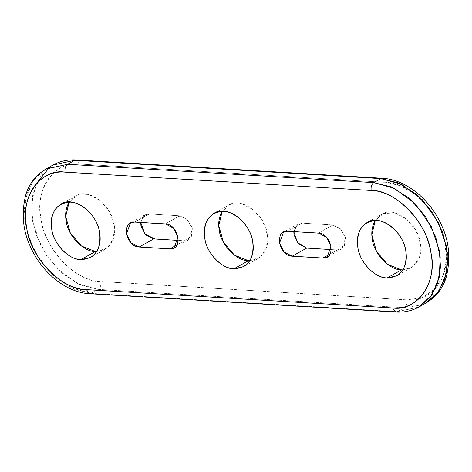 <?xml version="1.0" encoding="UTF-8"?>
<svg xmlns="http://www.w3.org/2000/svg" width="472" height="472" viewBox="0 0 472 472"><rect width="100%" height="100%" fill="white"/><g stroke="black" fill="none" stroke-linecap="round" stroke-linejoin="round"><path stroke-width="0.35" stroke-dasharray="2.36 1.77" d="M426.275 302.888L422.411 304.788L404.38 307.72C406.528 306.116 407.395 303.496 406.994 299.868L102.282 281.613C75.142 281.819 44.728 250.024 40.769 217.203C35.807 187 53.767 162.049 79.054 164.014L383.423 182.245C409.548 181.679 439.338 210.801 445.031 242.726C452.129 274.651 433.727 302.31 406.994 299.868L100.843 281.524C101.244 285.153 100.377 287.772 98.229 289.377L404.38 307.72C406.528 306.116 407.395 303.496 406.994 299.868L422.269 297.655L435.603 288.427L443.432 274.934L446.406 258.585L444.872 241.947L439.196 224.884L429.036 208.158L415.325 194.423L400.108 185.679L385.642 182.375L79.491 164.032L76.193 159.937L79.491 164.032C54.787 159.955 33.724 190.647 41.2 219.846C44.291 248.779 77.095 282.698 100.843 281.524C101.244 285.153 100.377 287.772 98.229 289.377L404.38 307.72L397.229 311.715L91.078 293.377L89.656 293.72M337.403 249.93L344.259 246.467L345.38 237.345L340.076 228.289L331.645 224.908L302.168 223.144L296.351 225.286L293.802 231.61L297.962 224.058L302.157 223.144L287.672 231.239L302.157 223.144L332.866 224.985L340.884 229.073L345.533 238.077L341.598 249.015L337.403 249.93L330.093 254.019L337.403 249.93L331.273 249.564L337.403 249.93M402.887 269.878L413.189 266.426L419.549 257.069L420.487 243.989L415.785 230.236L406.534 219.026L394.899 212.978L383.594 213.497L375.264 220.465L381.435 214.506C393.524 205.344 417.738 222.89 420.257 242.555C422.169 253.806 419.154 262.196 411.2 267.736L402.887 269.878M249.812 260.703L260.113 257.252L266.473 247.894L267.412 234.814L262.709 221.067L253.458 209.857L241.823 203.804L230.519 204.329L222.188 211.297L228.359 205.332C240.449 196.169 264.662 213.716 267.181 233.386C269.093 244.632 266.078 253.027 258.125 258.567L249.812 260.703M96.736 251.535L107.038 248.083L113.404 238.726L114.336 225.645L109.634 211.893L100.383 200.688L88.748 194.635L77.443 195.154L69.113 202.122L75.284 196.163C87.373 187 111.587 204.547 114.106 224.212C116.023 235.463 113.003 243.859 105.049 249.393L96.736 251.535M184.328 240.761L191.302 237.097L192.169 227.616L186.357 218.571L177.637 215.68L150.438 214.052L143.742 215.68L140.727 222.436L144.886 214.884L149.081 213.969L134.597 222.07L149.081 213.969L179.797 215.81L187.809 219.905L192.458 228.908L188.523 239.847L184.328 240.761L177.018 244.85L184.328 240.761L178.198 240.39L184.328 240.761M426.098 302.989L422.411 304.788L404.38 307.72L397.229 311.715L91.078 293.377L98.229 289.377L91.078 293.377L70.452 287.654L49.595 272.191L33.642 249.588L25.541 225.604L24.343 208.937L27.27 192.576L34.645 178.681L45.725 169.112M165.306 223.911L179.797 215.81L165.306 223.911M318.382 233.079L332.866 224.985L318.382 233.079M382.344 178.28L385.642 182.375L382.344 178.28M395.807 312.063L418.747 307.101M53.253 164.899L49.589 167.212M36.397 183.573L31.677 202.14L32.692 221.604L40.793 245.593L56.746 268.19L77.603 283.66L98.229 289.377L80.706 285.082L62.475 273.583L46.811 255.895L36.368 235.262L31.789 215.132L32.715 194.936L40.049 177.071L53.053 165.011M397.229 311.715L418.947 306.989M91.078 293.377L73.555 289.082L55.324 277.583L39.66 259.895L29.217 239.257L24.638 219.132L25.565 198.936L32.898 181.065L45.902 169.011M381.435 214.506L366.951 222.607M411.2 267.736L396.716 275.837M228.359 205.332L213.875 213.432M258.125 258.567L243.64 266.668M75.284 196.163L60.799 204.264M105.049 249.393L90.565 257.494M297.962 224.058L283.477 232.153M341.598 249.015L327.114 257.116M188.523 239.847L174.038 247.942M144.886 214.884L130.402 222.985"/><path stroke-width="0.71" d="M45.725 169.112L67.62 164.28L74.771 160.285L76.193 159.937L74.771 160.285L380.922 178.623L373.771 182.623L67.62 164.28C65.472 165.884 64.605 168.504 65.006 172.132L371.157 190.476C370.756 186.847 371.623 184.227 373.771 182.623L67.62 164.28C65.472 165.884 64.605 168.504 65.006 172.132C40.303 168.056 19.24 198.747 26.715 227.947C29.807 256.88 62.605 290.799 86.358 289.625L89.656 293.72L86.358 289.625L392.509 307.968L87.798 289.708C60.658 289.92 30.243 258.125 26.284 225.297C21.323 195.095 39.282 170.15 64.57 172.115L368.939 190.346C395.064 189.773 424.853 218.902 430.547 250.821C437.638 282.752 419.242 310.411 392.509 307.968L395.807 312.063L397.229 311.715M327.161 257.087L322.919 258.031L330.093 254.019L322.919 258.031C335.911 259.594 332.241 234.484 319.284 233.18L287.684 231.239C274.604 229.663 278.421 254.974 291.43 256.107L322.919 258.031L292.203 256.19L306.694 248.089L331.273 249.564L306.694 248.089L298.676 243.994L294.026 234.991L293.802 231.61L297.484 242.62L306.658 248.089M387.052 277.943C401.283 277.111 407.525 268.013 405.772 250.656C403.312 235.327 389.335 220.872 376.615 220.501C362.378 221.333 356.142 230.424 357.894 247.788C360.348 263.111 374.331 277.571 387.052 277.943L396.716 275.837C404.663 270.297 407.684 261.901 405.772 250.656C403.253 230.985 379.04 213.438 366.951 222.607C358.997 228.141 355.976 236.537 357.894 247.788C359.404 261.93 375.441 278.515 387.052 277.943L401.536 269.842L402.887 269.878L401.536 269.842C389.925 270.415 373.889 253.83 372.378 239.688C371.027 232.696 371.983 226.294 375.264 220.465L371.836 234.826L376.438 251.246L387.547 264.349L401.536 269.842L387.052 277.943M233.976 268.769C248.207 267.937 254.449 258.845 252.697 241.481C250.237 226.159 236.26 211.698 223.539 211.332C209.308 212.158 203.066 221.256 204.818 238.614C207.279 253.942 221.256 268.397 233.976 268.769L243.64 266.668C251.594 261.128 254.609 252.732 252.697 241.481C250.178 221.816 225.964 204.27 213.875 213.432C205.922 218.973 202.907 227.368 204.818 238.614C206.329 252.762 222.365 269.341 233.976 268.769L248.461 260.668L249.812 260.703L248.461 260.668C236.85 261.246 220.813 244.661 219.303 230.519C217.952 223.527 218.914 217.12 222.188 211.297L218.76 225.651L223.362 242.071L234.478 255.175L248.461 260.668L233.976 268.769M80.901 259.6C95.132 258.768 101.374 249.67 99.621 232.312C97.161 216.984 83.184 202.529 70.464 202.158C56.233 202.989 49.991 212.087 51.743 229.445C54.203 244.773 68.18 259.228 80.901 259.6L90.565 257.494C98.518 251.954 101.533 243.564 99.621 232.312C97.102 212.648 72.889 195.101 60.799 204.264C52.846 209.804 49.831 218.194 51.743 229.445C53.253 243.587 69.29 260.172 80.901 259.6L95.385 251.499L96.736 251.535L95.385 251.499C83.774 252.072 67.738 235.493 66.227 221.344C64.876 214.359 65.838 207.951 69.113 202.122L65.691 216.483L70.287 232.902L81.402 246.006L95.385 251.499L80.901 259.6M169.843 248.856C182.699 250.42 179.289 225.64 166.427 224.047L134.85 222.082C121.629 220.153 125.139 245.641 138.266 246.927L169.843 248.856L139.134 247.015L153.618 238.92L178.198 240.39L154.969 239.003L144.957 234.124L140.727 222.436L140.951 225.822L145.6 234.826L153.618 238.92L139.134 247.015L131.116 242.927L126.466 233.923L130.402 222.985L134.597 222.07L165.312 223.911L173.324 228.005L177.973 237.009L174.038 247.942L169.843 248.856L177.018 244.85L169.843 248.856M283.519 232.13L287.672 231.239L318.388 233.079L326.4 237.174L331.049 246.177L327.114 257.116M380.922 178.623L382.344 178.28L380.922 178.623L401.548 184.345L422.405 199.809L438.358 222.412L446.459 246.396L447.651 263.122L444.695 279.536L437.255 293.448L426.098 302.989L439.102 290.935L446.435 273.064L447.362 252.868L442.783 232.743L432.34 212.105L416.676 194.417L398.445 182.918L380.922 178.623L74.771 160.285L53.053 165.011L74.771 160.285L67.62 164.28L45.902 169.011L53.053 165.011C60.044 161.123 67.761 159.436 76.193 159.937L382.344 178.28C405.772 179.378 430.452 199.503 441.68 225.592C449.114 241.452 450.701 258.402 446.423 276.433C443.308 287.708 436.529 296.558 426.098 302.989L418.947 306.989L430.104 297.443L437.544 283.536L440.5 267.123L439.308 250.396L431.207 226.407L415.254 203.81L394.397 188.34L373.771 182.623L380.922 178.623M418.747 307.101L431.951 294.929L439.284 277.064L440.211 256.868L435.632 236.737L425.189 216.105L409.525 198.417L391.294 186.918L373.771 182.623C371.623 184.227 370.756 186.847 371.157 190.476C394.905 189.302 427.709 223.221 430.8 252.154C438.276 281.353 417.213 312.045 392.509 307.968L395.807 312.063L89.656 293.72L91.078 293.377M49.589 167.212L36.397 183.573M283.477 232.153L279.542 243.092L284.191 252.095L292.203 256.19L306.694 248.089M418.947 306.989C411.914 310.883 404.203 312.576 395.807 312.063M89.656 293.72C66.227 292.622 41.548 272.497 30.32 246.408C22.886 230.548 21.299 213.598 25.576 195.567C28.692 184.292 35.471 175.442 45.902 169.011"/></g></svg>
